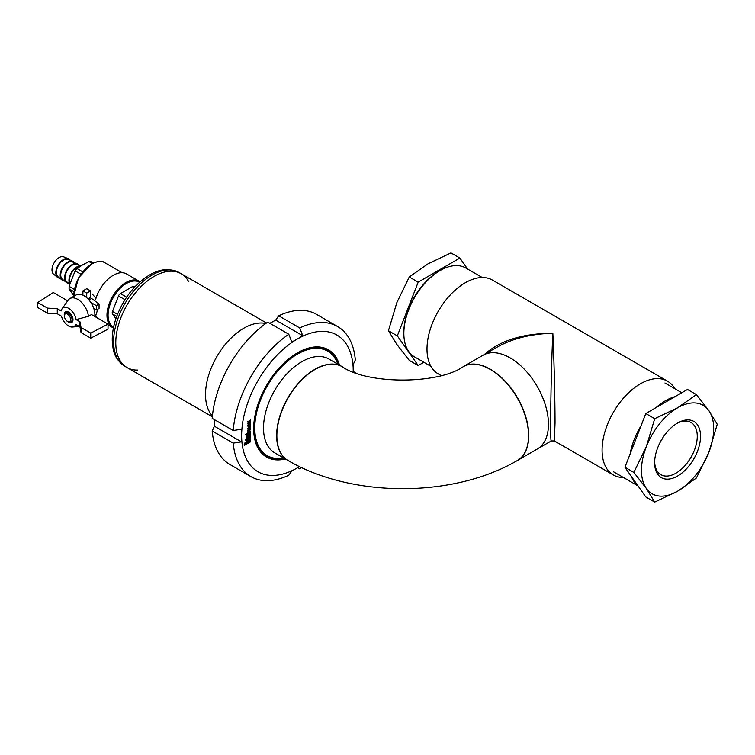 <?xml version="1.0" encoding="UTF-8"?>
<svg xmlns="http://www.w3.org/2000/svg" width="755" height="755" viewBox="0 0 755 755"><rect width="100%" height="100%" fill="white"/><g stroke="black" fill="none" stroke-linecap="round" stroke-linejoin="round"><path stroke-width="1.13" d="M484.455 354.435C500.197 340.439 522.988 333.389 552.839 333.276C531.227 333.823 512.654 338.438 497.13 347.121L483.077 355.227A54.162 31.276 60 0 1 537.249 386.503A54.162 31.276 60 0 1 537.249 449.046A54.162 31.276 -120 0 0 546.299 408.361A54.162 31.276 -120 0 0 514.391 360.626A54.162 31.276 -120 0 0 483.077 355.227L463.381 366.6A54.162 31.276 -120 0 0 463.277 366.666M674.715 388.627A54.162 31.276 120 0 0 667.458 381.133L492.383 280.048A54.162 31.276 120 0 0 450.641 294.563A54.162 31.276 120 0 0 427 349.074A54.162 31.276 120 0 0 438.211 373.867L441.099 375.528M551.292 440.939L554.387 440.939L555.029 422.989C555.048 399.857 554.01 357.096 552.839 333.276C550.971 370.45 549.904 444.166 551.292 440.939L517.543 460.418A54.162 31.276 -120 0 0 526.603 419.733A54.162 31.276 -120 0 0 494.695 371.998A54.162 31.276 -120 0 0 463.381 366.6L463.164 366.732A54.162 31.276 60 0 1 504.906 381.237A54.162 31.276 60 0 1 528.547 435.748A54.162 31.276 60 0 1 517.326 460.541C453.245 498.055 352.17 498.055 288.08 460.541A54.162 31.276 120 0 1 276.868 435.748A54.162 31.276 120 0 1 300.509 381.237A54.162 31.276 120 0 1 342.241 366.732C367.383 384.484 438.032 384.484 463.164 366.732M667.458 381.133A54.162 31.276 120 0 0 625.725 395.648A54.162 31.276 120 0 0 602.084 450.15A54.162 31.276 120 0 0 613.296 474.952A54.162 31.276 120 0 0 623.422 477.49M637.815 485.578A51.302 29.615 -60 0 1 632.803 479.5A51.302 29.615 -60 0 1 631.435 476.509M630.151 453.868A51.302 29.615 -60 0 1 640.995 425.924M656.076 407.606A51.302 29.615 -60 0 1 675.017 396.668M482.256 277.51L465.778 267.997A51.302 29.615 120 0 0 440.127 270.545A51.302 29.615 120 0 0 403.849 333.37A51.302 29.615 120 0 0 407.049 348.716A51.302 29.615 120 0 0 414.476 356.851L430.963 366.373M403.849 333.37L403.849 332.106A49.755 28.728 -60 0 1 439.032 271.177L440.127 270.545M342.138 366.666A54.162 31.276 120 0 0 342.024 366.6A54.162 31.276 120 0 0 287.863 397.876A54.162 31.276 120 0 0 287.863 460.418A54.162 31.276 120 0 0 287.976 460.484M517.439 460.484A54.162 31.276 -120 0 0 517.543 460.418A54.162 31.276 -120 0 0 528.764 435.626A54.162 31.276 -120 0 0 505.123 381.115A54.162 31.276 -120 0 0 463.381 366.6M261.966 453.5A61.127 35.296 120 0 0 262.495 453.812L266.874 456.341A61.127 35.296 120 0 0 284.522 458.493M338.684 364.674A61.127 35.296 120 0 0 328 350.462L323.621 347.942A61.127 35.296 120 0 0 323.093 347.64M328 350.462A61.127 35.296 120 0 0 275.688 372.828A61.127 35.296 120 0 0 266.874 456.341M342.241 366.732L342.024 366.6A54.162 31.276 120 0 0 295.677 386.418A54.162 31.276 120 0 0 287.863 460.418L288.08 460.541M275.707 320.101L278.708 315.798L299.744 327.944A86.665 50.038 -60 0 1 337.608 326.528A86.665 50.038 -60 0 1 355.312 360.022L353.085 364.778L353.246 371.922A78.926 45.564 120 0 0 353.246 371.186A78.926 45.564 120 0 0 297.432 338.957L302.755 335.711L275.707 320.101L269.837 323.31M353.246 371.469L355.294 372.696M212.202 430.992L214.429 426.235L241.477 441.854L241.628 435.626L241.477 429.217L233.248 430.501L212.202 418.355A86.665 50.038 120 0 1 267.77 322.111L288.806 334.257L291.808 342.034L297.432 338.957A78.926 45.564 120 0 0 241.628 435.626A78.926 45.564 120 0 0 297.432 467.845L291.808 470.912L288.806 475.216A86.665 50.038 -60 0 1 250.943 476.632A86.665 50.038 -60 0 1 233.248 443.138L212.202 430.992A86.665 50.038 120 0 0 229.907 464.485L250.943 476.632M299.744 327.944L302.755 335.711M300.896 467.26L299.744 468.893L297.678 467.704M299.537 466.609L297.432 467.845A78.926 45.564 120 0 0 299.518 466.599M214.269 419.544L214.429 426.235M337.608 326.528L316.572 314.382A86.665 50.038 120 0 0 278.708 315.798M233.248 430.501A86.665 50.038 -60 0 1 288.806 334.257M339.505 365.146A61.901 35.74 120 0 0 328.387 349.791A61.901 35.74 120 0 0 297.432 352.859A61.901 35.74 120 0 0 257.002 407.407A61.901 35.74 120 0 0 266.487 457.011A61.901 35.74 120 0 0 285.343 458.964M248.65 423.461A0.868 0.5 120 0 1 249.858 422.762L250.66 422.3A1.132 0.651 120 0 0 250.452 421.516A1.132 0.651 120 0 0 250.047 421.498A1.132 0.651 120 0 0 250.66 419.988L249.858 420.45A0.868 0.5 120 0 1 248.65 421.148L247.848 421.611A1.132 0.651 120 0 0 248.046 422.394A1.132 0.651 120 0 0 248.461 422.413A1.132 0.651 120 0 0 247.848 423.923L248.65 423.461L247.819 423.81M250.245 440.023A1.699 0.982 -60 0 1 250.547 440.769L250.66 440.835A1.699 0.982 120 0 0 250.301 440.052A1.699 0.982 120 0 0 249.452 440.137L248.253 440.835A1.132 0.651 120 0 0 247.442 442.222A1.132 0.651 120 0 0 247.215 441.703A1.132 0.651 120 0 0 246.64 441.76L245.441 442.458A1.699 0.982 120 0 0 244.233 444.544L244.233 445.469L250.66 441.76L244.233 445.346M250.66 440.835L250.66 441.76M246.64 440.373L246.64 439.91A1.132 0.651 120 0 1 247.442 438.523L248.65 437.825L248.65 439.212L250.056 438.4L249.056 438.523L249.858 437.126A1.132 0.651 120 0 1 250.424 437.07A1.132 0.651 120 0 1 250.66 437.589L250.66 438.051A1.132 0.651 120 0 1 249.858 439.448L247.442 440.835A1.132 0.651 120 0 1 246.876 440.892A1.132 0.651 120 0 1 246.64 440.373M246.045 440.948L245.639 439.797L246.243 439.212L246.045 440.948M246.64 437.589L246.753 437.532A1.132 0.651 120 0 1 247.442 435.739L250.66 433.889L250.66 434.814L247.244 436.777L250.66 435.276L250.66 436.201L246.64 438.523L246.64 437.589M246.64 434.814L246.64 434.351A1.132 0.651 120 0 1 247.442 432.955L248.65 432.266L248.65 433.653L250.056 432.841L249.056 432.955L249.858 431.567A1.132 0.651 120 0 1 250.424 431.511A1.132 0.651 120 0 1 250.66 432.03L250.66 432.492A1.132 0.651 120 0 1 249.858 433.889L247.442 435.276A1.132 0.651 120 0 1 246.876 435.333A1.132 0.651 120 0 1 246.64 434.814M246.045 435.39L245.639 434.229L246.243 433.653L246.045 435.39M250.66 429.718L247.848 431.341L247.848 430.407L250.66 428.793L250.66 429.718L247.848 431.209M247.848 428.878L247.848 428.698A1.302 0.755 120 0 1 248.773 427.094L250.66 426.009L250.66 426.934L248.65 428.094L250.66 427.396L250.66 428.33L248.773 429.416A1.302 0.755 120 0 1 248.121 429.482A1.302 0.755 120 0 1 247.848 428.878M248.876 426.575A1.727 0.991 120 0 1 248.206 426.566A1.727 0.991 120 0 1 247.904 425.31A1.727 0.991 120 0 1 248.876 423.791L249.622 423.366A1.727 0.991 120 0 1 250.301 423.366A1.727 0.991 120 0 1 250.594 424.631A1.727 0.991 120 0 1 249.622 426.141L248.773 426.509A1.727 0.991 -60 0 1 248.15 426.528M249.065 424.499L248.801 425.641L249.433 425.442L249.433 424.282L248.754 425.603M247.244 439.561L248.046 439.561L247.14 439.495L247.244 440.023M250.367 437.041A1.132 0.651 -60 0 1 250.547 437.532L250.547 437.994A1.132 0.651 -60 0 1 249.745 439.382L247.338 440.769A1.132 0.651 -60 0 1 246.828 440.854M250.056 437.938L249.056 438.391M248.537 437.891L248.65 439.212M248.046 439.099L247.14 439.495M248.253 441.533L247.848 442.685L250.056 441.184A0.849 0.491 120 0 0 249.452 440.835L248.14 441.467L247.848 442.685M246.64 442.458L245.441 443.147A0.849 0.491 120 0 0 244.837 444.195L247.045 443.147L246.536 442.392L245.441 443.147M247.159 441.675A1.132 0.651 -60 0 1 247.338 442.166L247.442 442.222M250.547 440.769L250.547 441.703M249.877 440.797L249.773 440.731A0.849 0.491 -60 0 0 249.339 440.769L248.14 441.467M245.328 443.091A0.849 0.491 -60 0 0 244.733 444.129L244.837 444.421M248.537 423.395A0.868 0.5 -60 0 1 249.622 422.47M250.396 421.488A1.132 0.651 -60 0 1 250.547 422.243L249.82 422.658M250.566 420.035A1.132 0.651 -60 0 1 249.933 421.432L250.047 421.498M250.245 423.338A1.727 0.991 -60 0 1 250.471 424.612A1.727 0.991 -60 0 1 249.518 426.075L248.773 426.509M249.433 424.282L248.961 424.433M250.547 427.462L250.547 428.264L248.659 429.35A1.302 0.755 -60 0 1 248.065 429.444M250.547 426.075L250.547 426.877L248.65 428.557M250.547 428.849L250.547 429.652M245.998 435.257L246.158 433.738M250.367 431.482A1.132 0.651 -60 0 1 250.547 431.973L250.547 432.436A1.132 0.651 -60 0 1 249.745 433.823L247.338 435.21A1.132 0.651 -60 0 1 246.828 435.295M250.056 432.379L249.056 432.832M248.537 432.332L248.65 433.653M248.046 433.54L247.244 434.465M250.547 435.342L250.547 436.135L246.64 438.391M250.547 433.946L250.547 434.748L247.14 436.72L247.244 437.249M245.998 440.816L246.158 439.297M241.477 441.854L233.248 443.138M267.412 456.643A61.901 35.74 -60 0 1 264.373 455.614M326.122 348.668A61.901 35.74 -60 0 1 328.529 350.782M301.613 467.6A86.665 50.038 -60 0 1 299.744 468.893M212.419 415.901A54.162 31.276 -60 0 1 216.732 356.813A54.162 31.276 -60 0 1 265.751 323.527A54.162 31.276 120 0 0 216.732 356.813A54.162 31.276 120 0 0 212.419 415.901M125.302 366.43A54.162 31.276 120 0 0 127.01 367.543A54.162 31.276 -60 0 1 121.442 362.617A54.162 31.276 -60 0 1 130.37 299.612A54.162 31.276 -60 0 1 181.172 273.735A54.162 31.276 120 0 0 127.897 303.482A54.162 31.276 120 0 0 125.302 366.43M137.58 370.073A54.162 31.276 -60 0 1 127.01 367.543L212.334 416.807M266.496 322.998L181.172 273.735A54.162 31.276 -60 0 1 188.646 281.624M59.853 278.218A10.834 6.257 -60 0 1 57.606 277.396L53.652 274.225A10.06 5.804 -60 0 1 54.077 262.9A10.06 5.804 -60 0 1 63.665 256.87L68.394 258.71A10.834 6.257 -60 0 1 70.224 260.248M134.749 286.966L133.956 286.504A3.095 1.784 120 0 0 132.408 286.664L120.404 293.591A3.095 1.784 120 0 0 118.507 295.951L112.504 311.419A3.095 1.784 120 0 0 112.504 313.948L115.883 318.761M67.535 314.146A4.464 2.576 60 0 1 70.687 319.62A4.464 2.576 60 0 1 67.535 321.441A4.464 2.576 60 0 1 64.373 315.977A4.464 2.576 60 0 1 67.535 314.146M64.373 315.977L64.373 315.203A5.417 3.124 60 0 1 65.496 312.721A5.417 3.124 60 0 1 68.205 312.985A5.417 3.124 60 0 1 71.744 317.761A5.417 3.124 60 0 1 70.913 322.102A5.417 3.124 60 0 1 68.205 321.828L67.535 321.441M86.731 293.129L82.908 290.911L86.731 288.703L90.562 290.911L86.731 293.129L86.731 297.715M82.908 290.911L82.908 295.139M90.562 290.911L90.562 297.498L88.033 298.961M75.085 295.564L71.263 297.772M88.958 299.98L91.572 298.48L99.065 304.01L96.31 305.605L96.31 310.031L93.818 308.587M96.31 305.605L90.789 302.415M99.065 304.01L99.065 308.436L96.31 310.031M90.893 261.768L88.996 261.598L82.635 264.854L76.991 268.535L75.094 270.885L69.092 286.353L69.092 288.882L73.66 295.573M95.998 298.253L92.261 294.044M95.621 314.986A26.699 15.411 120 0 0 97.32 317.94M140.081 281.794L126.613 273.961A26.699 15.411 120 0 0 113.269 275.282A26.699 15.411 120 0 0 95.574 299.716M94.866 315.42L96.187 314.656L97.669 309.239M57.606 277.396A10.834 6.257 -60 0 1 58.069 265.203A10.834 6.257 -60 0 1 68.394 258.71M64.232 280.737A10.834 6.257 -60 0 1 61.986 279.926L58.031 276.755A10.06 5.804 -60 0 1 58.456 265.43A10.06 5.804 -60 0 1 68.044 259.399L72.773 261.239A10.834 6.257 -60 0 1 74.603 262.768M61.986 279.926A10.834 6.257 -60 0 1 62.438 267.732A10.834 6.257 -60 0 1 72.773 261.239M68.611 283.267A10.834 6.257 -60 0 1 66.364 282.455L62.401 279.274A10.06 5.804 -60 0 1 62.825 267.95A10.06 5.804 -60 0 1 72.423 261.919L77.152 263.759A10.834 6.257 -60 0 1 78.982 265.298M66.364 282.455A10.834 6.257 -60 0 1 66.817 270.252A10.834 6.257 -60 0 1 77.152 263.759M69.743 284.182L66.78 281.804A10.06 5.804 -60 0 1 67.204 270.479A10.06 5.804 -60 0 1 76.802 264.448L80.747 265.986M69.819 283.918A10.834 6.257 -60 0 1 71.395 272.451A10.834 6.257 -60 0 1 80.634 266.062M70.111 282.993A10.06 5.804 -60 0 1 71.621 272.951A10.06 5.804 -60 0 1 79.586 266.732M47.471 313.165L47.471 308.115L37.75 302.5L37.75 307.559L47.471 313.165L57.276 313.769L61.466 316.194A10.834 6.257 60 0 0 72.461 327.038A10.834 6.257 60 0 0 75.783 324.452L79.973 326.877L81.021 332.54L90.742 338.146L90.742 333.097L81.021 327.481L79.973 321.819L76.104 319.591L88.467 316.307A15.477 8.937 60 0 0 81.059 301.925A15.477 8.937 60 0 0 69.904 298.555A15.477 8.937 60 0 0 68.176 300.16L61.995 308.908A10.834 6.257 60 0 1 69.8 309.106A10.834 6.257 60 0 1 76.104 319.591M81.021 332.54L81.021 327.481M90.742 338.146L108.022 329.171L108.022 324.112L91.478 314.571L88.467 316.307M94.762 316.468A15.477 8.937 -120 0 0 94.762 312.674A15.477 8.937 -120 0 0 87.363 298.291A15.477 8.937 -120 0 0 76.208 294.922L69.904 298.555M108.022 324.112L90.742 333.097M67.695 300.839L53.303 292.525L37.75 302.5M61.995 308.908A10.834 6.257 60 0 0 61.146 310.947L57.276 308.719L47.471 308.115M64.373 315.901A6.191 3.577 60 0 1 64.251 314.637A6.191 3.577 60 0 1 65.534 311.806A6.191 3.577 60 0 1 71.716 315.382A6.191 3.577 60 0 1 71.716 322.527A6.191 3.577 60 0 1 67.591 321.479M79.973 326.877L79.973 321.819M57.276 313.769L57.276 308.719M96.517 317.477L95.205 315.222M397.338 335.871L418.185 282.134L459.88 258.059L450.971 252.916L428.094 263.778L409.276 276.991L396.819 302.689L388.429 330.728L396.819 344.384L409.276 360.39L418.185 365.533L397.338 335.871L388.429 330.728M459.88 258.059L467.609 269.063M418.185 282.134L409.276 276.991M423.848 362.258L418.185 365.533M657.709 447.743A32.465 18.743 -60 0 1 677.584 423.017A32.465 18.743 -60 0 1 700.536 436.267A32.465 18.743 -60 0 1 677.584 476.027A32.465 18.743 -60 0 1 654.632 462.777A32.465 18.743 -60 0 1 657.709 447.743M677.584 407.823A51.066 29.483 120 0 0 646.308 446.724A51.066 29.483 120 0 0 646.308 488.428A51.066 29.483 120 0 0 677.584 491.222A51.066 29.483 120 0 0 708.86 452.311A51.066 29.483 120 0 0 708.86 410.616A51.066 29.483 120 0 0 677.584 407.823L696.403 394.61L708.86 410.616L717.25 424.272L708.86 452.311L696.403 478.009L677.584 491.222L654.708 502.084L646.308 488.428L633.851 472.422L646.308 446.724L654.708 418.685L677.584 407.823M696.403 394.61L687.494 389.467L645.799 413.542L624.942 467.279L633.851 472.422M645.799 413.542L654.708 418.685M624.942 467.279L645.799 496.941L654.708 502.084M662.739 437.872A30.143 17.403 -60 0 1 660.078 442.496M676.754 423.517A30.143 17.403 -60 0 1 691.014 422.47A30.143 17.403 -60 0 1 691.014 457.275A30.143 17.403 -60 0 1 660.87 474.678A30.143 17.403 -60 0 1 654.651 461.796M337.834 364.184A60.353 34.843 120 0 0 275.962 373.215A60.353 34.843 120 0 0 254.973 432.813A60.353 34.843 120 0 0 283.663 457.992M342.024 366.6L328.897 359.021A54.162 31.276 120 0 0 282.54 378.84A54.162 31.276 120 0 0 274.735 452.84L287.863 460.418M127.01 367.543L124.82 366.288A54.162 31.276 -60 0 1 124.82 303.746A54.162 31.276 -60 0 1 178.982 272.47L181.172 273.735M126.613 297.177L120.404 293.591M124.971 299.688L118.507 295.951M139.515 282.294A25.925 14.968 120 0 0 126.406 283.493A25.925 14.968 120 0 0 109.428 306.473A25.925 14.968 120 0 0 113.59 327.189M139.203 281.219A26.699 15.411 120 0 0 125.859 282.54A26.699 15.411 120 0 0 108.418 306.068A26.699 15.411 120 0 0 112.504 327.462L113.439 327.934M122.14 272.715L104.7 262.646A25.538 14.741 120 0 0 91.931 263.91A25.538 14.741 120 0 0 73.896 296.12M88.996 261.598L92.252 263.476M69.092 286.353L74.226 289.316M69.092 288.882L73.858 291.628M76.991 268.535L82.606 271.772M75.094 270.885L80.804 274.188M116.723 316.383L112.504 313.948M117.516 314.307L112.504 311.419M134.116 287.655L132.408 286.664M554.387 440.939L613.296 474.952M613.636 471.837L638.06 485.937M664.938 382.983L681.831 392.742M124.82 366.288C113.731 358.417 113.023 350.49 112.25 340.467C112.155 333.257 113.476 325.688 116.223 317.77C123.565 298.083 135.022 283.606 150.585 274.358C156.672 271.007 162.636 269.403 168.478 269.544L178.982 272.47M73.688 296.234L78.463 277.953L91.544 263.873C98.197 260.956 102.576 260.55 104.7 262.646M67.412 311.607L65.496 312.721M72.829 320.988L70.913 322.102M93.224 262.995L90.591 261.475M96.612 316.94L96.008 316.59M112.504 327.462L108.022 324.867M72.461 327.038L79.181 326.424"/></g></svg>
